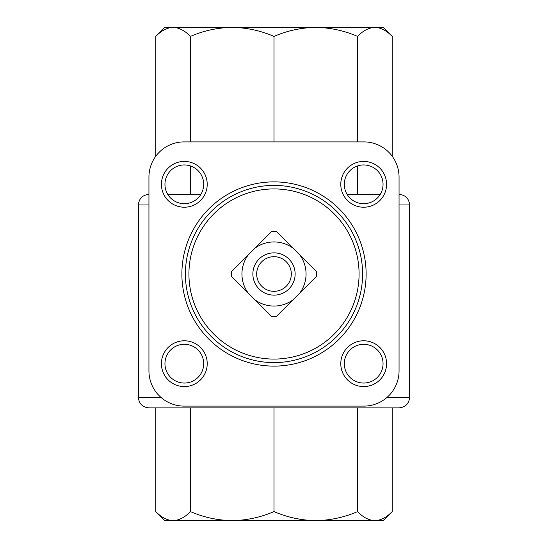 <?xml version="1.0" encoding="UTF-8"?>
<svg xmlns="http://www.w3.org/2000/svg" width="548" height="548" viewBox="0 0 548 548"><rect width="100%" height="100%" fill="white"/><g stroke="black" fill="none" stroke-linecap="round" stroke-linejoin="round"><path stroke-width="0.82" d="M271.726 231.434L231.434 271.726A42.628 42.628 0 0 0 231.434 276.274L271.726 316.566A42.628 42.628 0 0 0 276.274 316.566L316.566 276.274A42.628 42.628 0 0 0 316.566 271.726L276.274 231.434A42.628 42.628 0 0 0 271.726 231.434M274 252.861A21.139 21.139 0 0 1 292.303 284.57A21.139 21.139 0 0 1 255.697 284.57A21.139 21.139 0 0 1 274 252.861M299.77 254.93A32.058 32.058 0 0 1 299.77 293.07M254.93 248.23A32.058 32.058 0 0 1 293.07 248.23M248.23 293.07A32.058 32.058 0 0 1 248.23 254.93M293.07 299.77A32.058 32.058 0 0 1 254.93 299.77M387.135 397.3L409.63 397.3C409.007 403.718 405.479 407.239 399.06 407.87L148.94 407.87C142.521 407.239 138.993 403.718 138.37 397.3L138.37 204.952C138.993 198.534 142.521 195.013 148.94 194.382M155.796 511.599L164.79 520.6L374.894 520.6C380.874 520.388 386.641 517.394 392.204 511.599C386.641 517.387 380.867 520.388 374.894 520.6C368.92 520.388 363.146 517.394 357.584 511.599C344.144 517.387 330.218 520.388 315.792 520.6C301.366 520.388 287.433 517.394 274 511.599C260.56 517.387 246.627 520.388 232.208 520.6C217.782 520.388 203.849 517.394 190.416 511.599C184.847 517.387 179.08 520.388 173.106 520.6C167.126 520.388 161.359 517.394 155.796 511.599L155.796 407.87M190.416 511.599L190.416 407.87L274 407.87L274 511.599M357.584 511.599L357.584 407.87L392.204 407.87L392.204 511.599L383.21 520.6L374.894 520.6M180.854 520.6L232.208 520.6M315.792 520.6L367.146 520.6M167.763 194.382L200.883 194.382M347.117 194.382L380.237 194.382M367.146 27.4L315.792 27.4L383.21 27.4L392.204 36.401C386.641 30.606 380.874 27.612 374.894 27.4C368.92 27.612 363.153 30.613 357.584 36.401C344.151 30.606 330.218 27.612 315.792 27.4L180.854 27.4M155.796 156.242L155.796 36.401C161.359 30.613 167.133 27.612 173.106 27.4C167.126 27.612 161.359 30.606 155.796 36.401L164.79 27.4L232.208 27.4C246.634 27.612 260.567 30.606 274 36.401C287.44 30.613 301.373 27.612 315.792 27.4M173.106 27.4C179.08 27.612 184.854 30.606 190.416 36.401C203.856 30.613 217.782 27.612 232.208 27.4M392.204 156.242L392.204 36.401M357.584 194.382L357.584 165.928M357.584 141.891L357.584 36.401M274 141.891L274 36.401M190.416 194.382L190.416 165.928M190.416 141.891L190.416 36.401M148.94 177.12L148.94 370.88A35.23 35.23 0 0 0 184.169 406.109L363.831 406.109A35.23 35.23 0 0 0 399.06 370.88L399.06 177.12A35.23 35.23 0 0 0 363.831 141.891L184.169 141.891A35.23 35.23 0 0 0 148.94 177.12M363.68 161.427A22.9 22.9 0 0 1 383.511 195.773A22.9 22.9 0 0 1 343.849 195.773A22.9 22.9 0 0 1 363.68 161.427M184.32 340.781A22.9 22.9 0 0 1 204.151 375.127A22.9 22.9 0 0 1 164.489 375.127A22.9 22.9 0 0 1 184.32 340.781M363.68 340.781A22.9 22.9 0 0 1 383.511 375.127A22.9 22.9 0 0 1 343.849 375.127A22.9 22.9 0 0 1 363.68 340.781M184.32 161.427A22.9 22.9 0 0 1 204.151 195.773A22.9 22.9 0 0 1 164.489 195.773A22.9 22.9 0 0 1 184.32 161.427M184.32 164.948A19.379 19.379 0 0 1 201.102 194.013A19.379 19.379 0 0 1 167.544 194.013A19.379 19.379 0 0 1 184.32 164.948M363.68 344.302A19.379 19.379 0 0 1 380.456 373.366A19.379 19.379 0 0 1 346.898 373.366A19.379 19.379 0 0 1 363.68 344.302M184.32 344.302A19.379 19.379 0 0 1 201.102 373.366A19.379 19.379 0 0 1 167.544 373.366A19.379 19.379 0 0 1 184.32 344.302M363.68 164.948A19.379 19.379 0 0 1 380.456 194.013A19.379 19.379 0 0 1 346.898 194.013A19.379 19.379 0 0 1 363.68 164.948M362.598 274A88.598 88.598 0 0 1 229.701 350.727A88.598 88.598 0 0 1 229.701 197.273A88.598 88.598 0 0 1 362.598 274A88.598 88.598 0 0 1 229.701 350.727A88.598 88.598 0 0 1 229.701 197.273A88.598 88.598 0 0 1 362.598 274A88.598 88.598 0 0 1 229.701 350.727A88.598 88.598 0 0 1 229.701 197.273A88.598 88.598 0 0 1 362.598 274M274 256.676A17.324 17.324 0 0 1 289.002 282.658A17.324 17.324 0 0 1 258.999 282.658A17.324 17.324 0 0 1 274 256.676M138.37 204.952L148.94 204.952M399.06 204.952L409.63 204.952C409.007 198.534 405.479 195.013 399.06 194.382M138.37 397.3L160.865 397.3M366.126 274A92.126 92.126 0 0 1 227.941 353.782A92.126 92.126 0 0 1 227.941 194.218A92.126 92.126 0 0 1 366.126 274M359.077 274A85.077 85.077 0 0 1 231.462 347.679A85.077 85.077 0 0 1 231.462 200.321A85.077 85.077 0 0 1 359.077 274M409.63 397.3L409.63 204.952"/></g></svg>
